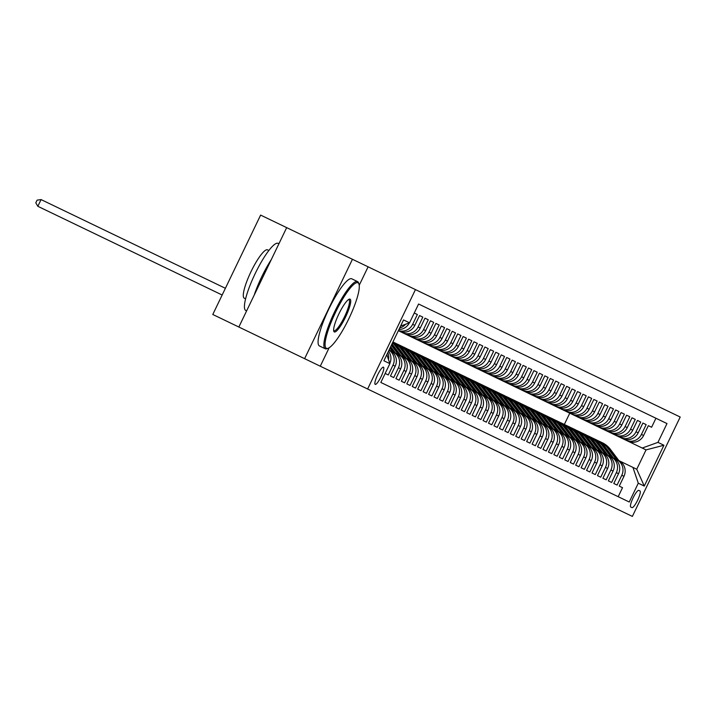 <?xml version="1.0" encoding="UTF-8"?>
<svg xmlns="http://www.w3.org/2000/svg" width="716" height="716" viewBox="0 0 716 716"><rect width="100%" height="100%" fill="white"/><g stroke="black" fill="none" stroke-linecap="round" stroke-linejoin="round"><path stroke-width="1.07" d="M375.211 384.385A9.541 1.933 115.7 0 0 381.091 376.625A9.541 1.933 115.7 0 0 383.481 367.192A9.541 1.933 115.7 0 0 377.601 374.942A9.541 1.933 115.7 0 0 375.211 384.385M286.677 227.634L260.624 215.095L212.786 314.485L238.849 327.024L286.677 227.634L352.442 259.281L304.613 358.671L238.849 327.024M359.226 285.272L368.105 266.817L352.442 259.281M368.105 266.817L680.2 417.025L632.362 516.415L367.621 389.003L415.45 289.604M385.163 373.457L388.278 374.96L385.163 373.457M390.462 376.007L393.728 377.574L390.462 376.007L395.178 366.198A11.921 11.68 -64.3 0 0 389.826 350.392L389.065 350.026M395.903 378.63L399.17 380.196L395.903 378.63L400.62 368.821A11.921 11.68 -64.3 0 0 395.277 353.015L390.148 350.545M401.354 381.252L404.621 382.818L401.354 381.252L406.07 371.443A11.921 11.68 -64.3 0 0 400.718 355.637L395.599 353.167L390.676 346.669M406.804 383.865L410.071 385.441L406.804 383.865L411.521 374.065A11.921 11.68 -64.3 0 0 406.169 358.26L401.041 355.789L392.431 344.414A22.805 22.33 -64.3 0 0 392.019 343.886M412.246 386.488L415.513 388.063L412.246 386.488L416.963 376.688A11.921 11.68 -64.3 0 0 411.619 360.882L406.491 358.412L397.881 347.036A22.805 22.33 -64.3 0 0 392.824 342.203M417.697 389.11L420.963 390.685L417.697 389.11L422.413 379.31A11.921 11.68 -64.3 0 0 417.061 363.495L411.942 361.034M423.138 391.733L426.414 393.308L423.138 391.733L427.864 381.932A11.921 11.68 -64.3 0 0 422.512 366.118L417.383 363.656M428.589 394.355L431.855 395.93L428.589 394.355L433.305 384.555A11.921 11.68 -64.3 0 0 427.962 368.74L422.834 366.279L414.224 354.903A22.805 22.33 -64.3 0 0 406.24 348.361L405.202 347.869A22.805 22.33 -64.3 0 0 404.88 347.716M434.039 396.977L437.306 398.552L434.039 396.977L438.756 387.177A11.921 11.68 -64.3 0 0 433.404 371.362L428.284 368.901L419.674 357.526A22.805 22.33 -64.3 0 0 411.691 350.983L410.653 350.491A22.805 22.33 -64.3 0 0 410.322 350.33M439.481 399.6L442.757 401.175L439.481 399.6L444.206 389.799A11.921 11.68 -64.3 0 0 438.854 373.985L433.726 371.523L425.116 360.148A22.805 22.33 -64.3 0 0 417.133 353.606L416.103 353.113A22.805 22.33 -64.3 0 0 415.772 352.952M444.931 402.222L448.198 403.797L444.931 402.222L449.648 392.413A11.921 11.68 -64.3 0 0 444.305 376.607L439.176 374.146L430.567 362.77A22.805 22.33 -64.3 0 0 422.583 356.228L421.545 355.736A22.805 22.33 -64.3 0 0 421.223 355.575M450.382 404.844L453.649 406.42L450.382 404.844L455.099 395.035A11.921 11.68 -64.3 0 0 449.746 379.229L444.627 376.759M455.824 407.467L459.099 409.042L455.824 407.467L460.549 397.657A11.921 11.68 -64.3 0 0 455.197 381.852L450.069 379.382M461.274 410.089L464.541 411.655L461.274 410.089L465.991 400.28A11.921 11.68 -64.3 0 0 460.639 384.474L455.519 382.004M466.725 412.711L469.991 414.278L466.725 412.711L471.441 402.902A11.921 11.68 -64.3 0 0 466.089 387.096L460.97 384.626L452.36 373.26A22.805 22.33 -64.3 0 0 444.376 366.717L443.338 366.216A22.805 22.33 -64.3 0 0 443.007 366.064M472.166 415.334L475.442 416.9L472.166 415.334L476.892 405.525A11.921 11.68 -64.3 0 0 471.54 389.719L466.411 387.249L457.801 375.873A22.805 22.33 -64.3 0 0 449.818 369.34L448.789 368.838A22.805 22.33 -64.3 0 0 448.458 368.686M477.617 417.956L480.883 419.522L477.617 417.956L482.333 408.147A11.921 11.68 -64.3 0 0 476.981 392.341L471.862 389.871M483.067 420.569L486.334 422.145L483.067 420.569L487.784 410.769A11.921 11.68 -64.3 0 0 482.432 394.964L477.312 392.493L468.703 381.118A22.805 22.33 -64.3 0 0 460.719 374.584L459.681 374.083A22.805 22.33 -64.3 0 0 459.35 373.931M488.509 423.192L491.785 424.767L488.509 423.192L493.235 413.392A11.921 11.68 -64.3 0 0 487.882 397.577L482.754 395.116M493.959 425.814L497.226 427.389L493.959 425.814L498.676 416.014A11.921 11.68 -64.3 0 0 493.324 400.199L488.205 397.738L479.595 386.363A22.805 22.33 -64.3 0 0 471.611 379.829L470.573 379.328A22.805 22.33 -64.3 0 0 470.251 379.176M499.41 428.437L502.677 430.012L499.41 428.437L504.127 418.636A11.921 11.68 -64.3 0 0 498.775 402.822L493.655 400.36L485.045 388.985A22.805 22.33 -64.3 0 0 477.053 382.451L476.024 381.95A22.805 22.33 -64.3 0 0 475.692 381.798M504.852 431.059L508.118 432.634L504.852 431.059L509.577 421.259A11.921 11.68 -64.3 0 0 504.225 405.444L499.097 402.983L490.487 391.607A22.805 22.33 -64.3 0 0 482.503 385.065L481.474 384.573A22.805 22.33 -64.3 0 0 481.143 384.42M510.302 433.681L513.569 435.256L510.302 433.681L515.019 423.881A11.921 11.68 -64.3 0 0 509.667 408.066L504.547 405.605L495.937 394.23A22.805 22.33 -64.3 0 0 487.954 387.687L486.916 387.195A22.805 22.33 -64.3 0 0 486.585 387.034M515.753 436.304L519.019 437.879L515.753 436.304L520.469 426.494A11.921 11.68 -64.3 0 0 515.117 410.689L509.989 408.227M521.194 438.926L524.461 440.501L521.194 438.926L525.911 429.117A11.921 11.68 -64.3 0 0 520.568 413.311L515.439 410.841L506.83 399.474A22.805 22.33 -64.3 0 0 498.846 392.932L497.808 392.44A22.805 22.33 -64.3 0 0 497.486 392.279M526.645 441.548L529.912 443.123L526.645 441.548L531.362 431.739A11.921 11.68 -64.3 0 0 526.009 415.933L520.89 413.463M532.095 444.171L535.362 445.746L532.095 444.171L536.812 434.361A11.921 11.68 -64.3 0 0 531.46 418.556L526.332 416.085L517.731 404.719A22.805 22.33 -64.3 0 0 509.738 398.177L508.709 397.675A22.805 22.33 -64.3 0 0 508.378 397.523M537.537 446.793L540.804 448.359L537.537 446.793L542.254 436.984A11.921 11.68 -64.3 0 0 536.91 421.178L531.782 418.708M542.988 449.415L546.254 450.982L542.988 449.415L547.704 439.606A11.921 11.68 -64.3 0 0 542.352 423.8L537.233 421.33L528.623 409.964A22.805 22.33 -64.3 0 0 520.639 403.421L519.601 402.92A22.805 22.33 -64.3 0 0 519.27 402.768M548.438 452.038L551.705 453.604L548.438 452.038L553.155 442.228A11.921 11.68 -64.3 0 0 547.803 426.423L542.674 423.953L534.064 412.577A22.805 22.33 -64.3 0 0 526.081 406.044L525.052 405.542A22.805 22.33 -64.3 0 0 524.721 405.39M553.88 454.651L557.146 456.226L553.88 454.651L558.596 444.851A11.921 11.68 -64.3 0 0 553.253 429.045L548.125 426.575M559.33 457.273L562.597 458.849L559.33 457.273L564.047 447.473A11.921 11.68 -64.3 0 0 558.695 431.667L553.575 429.197M564.772 459.896L568.048 461.471L564.772 459.896L569.497 450.096A11.921 11.68 -64.3 0 0 564.145 434.281L559.017 431.82L550.407 420.444A22.805 22.33 -64.3 0 0 542.424 413.911L541.394 413.409A22.805 22.33 -64.3 0 0 541.063 413.257M570.222 462.518L573.489 464.093L570.222 462.518L574.939 452.718A11.921 11.68 -64.3 0 0 569.596 436.903L564.468 434.442L555.858 423.067A22.805 22.33 -64.3 0 0 547.874 416.533L546.836 416.032A22.805 22.33 -64.3 0 0 546.514 415.88M575.673 465.14L578.94 466.716L575.673 465.14L580.39 455.34A11.921 11.68 -64.3 0 0 575.038 439.526L569.918 437.064L561.308 425.689A22.805 22.33 -64.3 0 0 553.325 419.146L552.287 418.654A22.805 22.33 -64.3 0 0 551.955 418.502M581.115 467.763L584.39 469.338L581.115 467.763L585.84 457.963A11.921 11.68 -64.3 0 0 580.488 442.148L575.36 439.687M586.565 470.385L589.832 471.96L586.565 470.385L591.282 460.576A11.921 11.68 -64.3 0 0 585.939 444.77L580.81 442.309L572.2 430.934A22.805 22.33 -64.3 0 0 564.217 424.391L563.179 423.899A22.805 22.33 -64.3 0 0 562.857 423.738M592.016 473.007L595.282 474.583L592.016 473.007L596.732 463.198A11.921 11.68 -64.3 0 0 591.38 447.393L586.261 444.931L577.651 433.556A22.805 22.33 -64.3 0 0 569.668 427.013L568.629 426.521A22.805 22.33 -64.3 0 0 568.298 426.36M597.457 475.63L600.733 477.205L597.457 475.63L602.183 465.821A11.921 11.68 -64.3 0 0 596.831 450.015L591.702 447.545M602.908 478.252L606.175 479.827L602.908 478.252L607.624 468.443A11.921 11.68 -64.3 0 0 602.272 452.637L597.153 450.167L588.543 438.801A22.805 22.33 -64.3 0 0 580.56 432.258L579.521 431.757A22.805 22.33 -64.3 0 0 579.199 431.605M608.358 480.875L611.625 482.441L608.358 480.875L613.075 471.065A11.921 11.68 -64.3 0 0 607.723 455.26L602.603 452.789L593.994 441.423A22.805 22.33 -64.3 0 0 586.01 434.88L584.972 434.379A22.805 22.33 -64.3 0 0 584.641 434.227M617.076 485.063L613.8 483.497L617.076 485.063L621.792 475.263A11.921 11.68 -64.3 0 0 616.44 459.457L613.496 458.034M651.605 427.246L648.338 425.671L651.605 427.246L655.937 418.251L418.583 304.014L409.534 322.818L400.593 326.057M646.163 424.624L642.887 423.049L646.163 424.624L641.438 434.433L643.621 435.48L648.338 425.671M640.713 422.001L637.446 420.426L640.713 422.001L635.996 431.811A11.921 11.68 115.7 0 1 620.298 437.494L622.481 438.541A11.921 11.68 -64.3 0 0 638.171 432.858L642.887 423.049M635.262 419.379L631.995 417.813L635.262 419.379L630.545 429.188A11.921 11.68 115.7 0 1 614.856 434.872L617.031 435.919A11.921 11.68 -64.3 0 0 632.729 430.235L637.446 420.426M629.82 416.757L626.554 415.19L629.82 416.757L625.095 426.566A11.921 11.68 115.7 0 1 609.405 432.249L611.589 433.296A11.921 11.68 -64.3 0 0 627.279 427.613L631.995 417.813M624.37 414.134L621.103 412.568L624.37 414.134L619.653 423.944A11.921 11.68 115.7 0 1 603.955 429.627L606.139 430.674A11.921 11.68 -64.3 0 0 621.828 424.991L626.554 415.19M618.919 411.521L615.653 409.946L618.919 411.521L614.203 421.321A11.921 11.68 115.7 0 1 598.513 427.005L600.688 428.052A11.921 11.68 -64.3 0 0 616.387 422.368L621.103 412.568M613.478 408.899L610.211 407.323L613.478 408.899L608.761 418.699A11.921 11.68 115.7 0 1 593.063 424.382L595.247 425.429A11.921 11.68 -64.3 0 0 610.936 419.746L615.653 409.946M608.027 406.276L604.76 404.701L608.027 406.276L603.311 416.077A11.921 11.68 115.7 0 1 587.612 421.76L589.796 422.807A11.921 11.68 -64.3 0 0 605.485 417.124L610.211 407.323M602.577 403.654L599.31 402.079L602.577 403.654L597.86 413.454A11.921 11.68 115.7 0 1 582.171 419.137L584.346 420.185A11.921 11.68 -64.3 0 0 600.044 414.501L604.76 404.701M597.135 401.032L593.868 399.456L597.135 401.032L592.418 410.832A11.921 11.68 115.7 0 1 576.72 416.515L578.904 417.562A11.921 11.68 -64.3 0 0 594.593 411.888L599.31 402.079M591.685 398.409L588.418 396.834L591.685 398.409L586.968 408.21A11.921 11.68 115.7 0 1 571.27 413.893L573.453 414.94A11.921 11.68 -64.3 0 0 589.143 409.266L593.868 399.456M586.234 395.787L582.967 394.212L586.234 395.787L581.517 405.596A11.921 11.68 115.7 0 1 565.828 411.27L568.003 412.318A11.921 11.68 -64.3 0 0 583.701 406.643L588.418 396.834M580.792 393.165L577.526 391.589L580.792 393.165L576.076 402.974A11.921 11.68 115.7 0 1 560.377 408.648L562.561 409.704A11.921 11.68 -64.3 0 0 578.251 404.021L582.967 394.212M575.342 390.542L572.075 388.967L575.342 390.542L570.625 400.351A11.921 11.68 115.7 0 1 554.936 406.026L557.111 407.082A11.921 11.68 -64.3 0 0 572.8 401.399L577.526 391.589M569.9 387.92L566.625 386.345L569.9 387.92L565.175 397.729A11.921 11.68 115.7 0 1 549.485 403.412L551.66 404.459A11.921 11.68 -64.3 0 0 567.358 398.776L572.075 388.967M564.45 385.298L561.183 383.731L564.45 385.298L559.733 395.107A11.921 11.68 115.7 0 1 544.035 400.79L546.218 401.837A11.921 11.68 -64.3 0 0 561.908 396.154L566.625 386.345M558.999 382.675L555.732 381.109L558.999 382.675L554.282 392.484A11.921 11.68 115.7 0 1 538.593 398.168L540.768 399.215A11.921 11.68 -64.3 0 0 556.457 393.531L561.183 383.731M553.558 380.053L550.282 378.487L553.558 380.053L548.832 389.862A11.921 11.68 115.7 0 1 533.143 395.545L535.317 396.592A11.921 11.68 -64.3 0 0 551.016 390.909L555.732 381.109M548.107 377.439L544.84 375.864L548.107 377.439L543.39 387.24A11.921 11.68 115.7 0 1 527.692 392.923L529.876 393.97A11.921 11.68 -64.3 0 0 545.565 388.287L550.282 378.487M542.656 374.817L539.39 373.242L542.656 374.817L537.94 384.617A11.921 11.68 115.7 0 1 522.25 390.301L524.425 391.348A11.921 11.68 -64.3 0 0 540.115 385.664L544.84 375.864M537.215 372.195L533.939 370.62L537.215 372.195L532.489 381.995A11.921 11.68 115.7 0 1 516.8 387.678L518.975 388.725A11.921 11.68 -64.3 0 0 534.673 383.042L539.39 373.242M531.764 369.572L528.498 367.997L531.764 369.572L527.048 379.373A11.921 11.68 115.7 0 1 511.349 385.056L513.533 386.103A11.921 11.68 -64.3 0 0 529.222 380.42L533.939 370.62M526.314 366.95L523.047 365.375L526.314 366.95L521.597 376.75A11.921 11.68 115.7 0 1 505.908 382.434L508.083 383.481A11.921 11.68 -64.3 0 0 523.781 377.797L528.498 367.997M520.872 364.328L517.596 362.752L520.872 364.328L516.147 374.128A11.921 11.68 115.7 0 1 500.457 379.811L502.632 380.858A11.921 11.68 -64.3 0 0 518.33 375.184L523.047 365.375M515.422 361.705L512.155 360.13L515.422 361.705L510.705 371.506A11.921 11.68 115.7 0 1 495.007 377.189L497.19 378.236A11.921 11.68 -64.3 0 0 512.88 372.562L517.596 362.752M509.971 359.083L506.704 357.508L509.971 359.083L505.254 368.892A11.921 11.68 115.7 0 1 489.565 374.566L491.74 375.623A11.921 11.68 -64.3 0 0 507.438 369.939L512.155 360.13M504.529 356.461L501.254 354.885L504.529 356.461L499.804 366.27A11.921 11.68 115.7 0 1 484.114 371.944L486.289 373A11.921 11.68 -64.3 0 0 501.988 367.317L506.704 357.508M499.079 353.838L495.812 352.263L499.079 353.838L494.362 363.647A11.921 11.68 115.7 0 1 478.664 369.322L480.848 370.378A11.921 11.68 -64.3 0 0 496.537 364.695L501.254 354.885M493.628 351.216L490.362 349.641L493.628 351.216L488.912 361.025A11.921 11.68 115.7 0 1 473.222 366.708L475.397 367.755A11.921 11.68 -64.3 0 0 491.095 362.072L495.812 352.263M488.187 348.594L484.92 347.027L488.187 348.594L483.461 358.403A11.921 11.68 115.7 0 1 467.772 364.086L469.956 365.133A11.921 11.68 -64.3 0 0 485.645 359.45L490.362 349.641M482.736 345.971L479.469 344.405L482.736 345.971L478.02 355.78A11.921 11.68 115.7 0 1 462.321 361.464L464.505 362.511A11.921 11.68 -64.3 0 0 480.194 356.828L484.92 347.027M477.286 343.349L474.019 341.783L477.286 343.349L472.569 353.158A11.921 11.68 115.7 0 1 456.88 358.841L459.054 359.888A11.921 11.68 -64.3 0 0 474.753 354.205L479.469 344.405M471.844 340.735L468.577 339.16L471.844 340.735L467.127 350.536A11.921 11.68 115.7 0 1 451.429 356.219L453.613 357.266A11.921 11.68 -64.3 0 0 469.302 351.583L474.019 341.783M466.393 338.113L463.127 336.538L466.393 338.113L461.677 347.913A11.921 11.68 115.7 0 1 445.978 353.597L448.162 354.644A11.921 11.68 -64.3 0 0 463.852 348.96L468.577 339.16M460.943 335.491L457.676 333.916L460.943 335.491L456.226 345.291A11.921 11.68 115.7 0 1 440.537 350.974L442.712 352.021A11.921 11.68 -64.3 0 0 458.41 346.338L463.127 336.538M455.501 332.868L452.235 331.293L455.501 332.868L450.785 342.669A11.921 11.68 115.7 0 1 435.086 348.352L437.27 349.399A11.921 11.68 -64.3 0 0 452.96 343.716L457.676 333.916M450.051 330.246L446.784 328.671L450.051 330.246L445.334 340.046A11.921 11.68 115.7 0 1 429.636 345.73L431.82 346.777A11.921 11.68 -64.3 0 0 447.509 341.102L452.235 331.293M444.6 327.624L441.333 326.048L444.6 327.624L439.884 337.424A11.921 11.68 115.7 0 1 424.194 343.107L426.369 344.154A11.921 11.68 -64.3 0 0 442.067 338.48L446.784 328.671M439.159 325.001L435.892 323.426L439.159 325.001L434.442 334.811A11.921 11.68 115.7 0 1 418.744 340.485L420.927 341.532A11.921 11.68 -64.3 0 0 436.617 335.858L441.333 326.048M433.708 322.379L430.441 320.804L433.708 322.379L428.991 332.188A11.921 11.68 115.7 0 1 413.302 337.863L415.477 338.919A11.921 11.68 -64.3 0 0 431.166 333.235L435.892 323.426M428.266 319.757L424.991 318.181L428.266 319.757L423.541 329.566A11.921 11.68 115.7 0 1 407.851 335.24L410.026 336.296A11.921 11.68 -64.3 0 0 425.725 330.613L430.441 320.804M422.816 317.134L419.549 315.559L422.816 317.134L418.099 326.944A11.921 11.68 115.7 0 1 402.401 332.627L404.585 333.674A11.921 11.68 -64.3 0 0 420.274 327.991L424.991 318.181M417.365 314.512L414.251 313.017L417.365 314.512L412.649 324.321A11.921 11.68 115.7 0 1 398.418 330.586M607.016 454.92L598.406 443.544L599.435 444.045L608.054 455.421L613.173 457.882A11.921 11.68 -64.3 0 1 618.526 473.688L613.8 483.497M639.988 490.961L638.788 490.388A9.245 1.871 115.7 0 0 633.087 497.906A9.245 1.871 115.7 0 0 630.769 507.044L631.968 507.617A9.245 1.871 115.7 0 0 637.661 500.108A9.245 1.871 115.7 0 0 639.988 490.961M386.837 354.653L389.88 363.647L380.831 382.451L629.239 502.005L638.287 483.202L632.935 467.396L618.946 460.657L610.336 449.281A22.805 22.33 -64.3 0 0 602.353 442.748L601.315 442.246A22.805 22.33 -64.3 0 0 600.984 442.094M389.88 363.647L383.892 360.766L403.538 319.936L409.534 322.818M632.935 467.396L636.748 469.231L646.056 449.89L642.243 448.046L657.941 442.372L666.99 423.568L418.583 304.014M657.941 442.372L663.929 445.254L644.275 486.083L638.287 483.202M402.401 332.627L399.134 331.052A11.921 11.68 -64.3 0 0 414.824 325.368L419.549 315.559M413.302 337.863L407.851 335.24M424.194 343.107L418.744 340.485M435.086 348.352L429.636 345.73M445.978 353.597L440.537 350.974M456.88 358.841L451.429 356.219M398.373 330.685L462.321 361.464M402.535 332.689L467.772 364.086M407.986 335.312L473.222 366.708M413.427 337.934L478.664 369.322M418.878 340.548L484.114 371.944M424.328 343.17L489.565 374.566M429.77 345.792L495.007 377.189M435.221 348.415L500.457 379.811M440.671 351.037L505.908 382.434M446.113 353.659L511.349 385.056M451.563 356.282L516.8 387.678M457.014 358.904L522.25 390.301M462.455 361.526L527.692 392.923M467.906 364.149L533.143 395.545M473.357 366.771L538.593 398.168M478.798 369.393L544.035 400.79M484.249 372.016L549.485 403.412M489.699 374.638L554.936 406.026M495.141 377.251L560.377 408.648M500.591 379.874L565.828 411.27M506.042 382.496L571.27 413.893M511.484 385.119L576.72 416.515M516.934 387.741L582.171 419.137M522.385 390.363L587.612 421.76M527.826 392.986L593.063 424.382M533.277 395.608L598.513 427.005M538.718 398.23L603.955 429.627M544.169 400.853L609.405 432.249M549.62 403.475L614.856 434.872M555.061 406.097L620.298 437.494M616.44 459.457L618.615 460.504A11.921 11.68 -64.3 0 1 623.967 476.31L619.25 486.119L622.517 487.685L618.185 496.689L380.831 382.451M560.512 408.72L627.923 441.163A11.921 11.68 -64.3 0 0 643.621 435.48M625.748 440.107A11.921 11.68 -64.3 0 0 641.438 434.433M610.99 456.835A11.921 11.68 115.7 0 1 616.342 472.641L611.625 482.441M605.548 454.213A11.921 11.68 115.7 0 1 610.9 470.018L606.175 479.827M600.097 451.59A11.921 11.68 115.7 0 1 605.45 467.396L600.733 477.205M594.647 448.968A11.921 11.68 115.7 0 1 599.999 464.773L595.282 474.583M589.205 446.345A11.921 11.68 115.7 0 1 594.557 462.151L589.832 471.96M583.755 443.723A11.921 11.68 115.7 0 1 589.107 459.529L584.39 469.338M578.304 441.101A11.921 11.68 115.7 0 1 583.656 456.906L578.94 466.716M572.863 438.478A11.921 11.68 115.7 0 1 578.215 454.284L573.489 464.093M567.412 435.856A11.921 11.68 115.7 0 1 572.764 451.671L568.048 461.471M561.962 433.234A11.921 11.68 115.7 0 1 567.314 449.048L562.597 458.849M556.52 430.611A11.921 11.68 115.7 0 1 561.872 446.426L557.146 456.226M551.069 427.989A11.921 11.68 115.7 0 1 556.422 443.804L551.705 453.604M545.619 425.367A11.921 11.68 115.7 0 1 550.971 441.181L546.254 450.982M540.177 422.753A11.921 11.68 115.7 0 1 545.529 438.559L540.804 448.359M534.727 420.131A11.921 11.68 115.7 0 1 540.079 435.937L535.362 445.746M529.285 417.509A11.921 11.68 115.7 0 1 534.628 433.314L529.912 443.123M523.835 414.886A11.921 11.68 115.7 0 1 529.187 430.692L524.461 440.501M518.384 412.264A11.921 11.68 115.7 0 1 523.736 428.07L519.019 437.879M512.942 409.642A11.921 11.68 115.7 0 1 518.286 425.447L513.569 435.256M507.492 407.019A11.921 11.68 115.7 0 1 512.844 422.825L508.118 432.634M502.041 404.397A11.921 11.68 115.7 0 1 507.393 420.202L502.677 430.012M496.6 401.774A11.921 11.68 115.7 0 1 501.943 417.589L497.226 427.389M491.149 399.152A11.921 11.68 115.7 0 1 496.501 414.967L491.785 424.767M485.699 396.53A11.921 11.68 115.7 0 1 491.051 412.344L486.334 422.145M480.257 393.907A11.921 11.68 115.7 0 1 485.6 409.722L480.883 419.522M474.806 391.285A11.921 11.68 115.7 0 1 480.159 407.1L475.442 416.9M469.356 388.672A11.921 11.68 115.7 0 1 474.708 404.477L469.991 414.278M463.914 386.049A11.921 11.68 115.7 0 1 469.257 401.855L464.541 411.655M458.464 383.427A11.921 11.68 115.7 0 1 463.816 399.233L459.099 409.042M453.013 380.805A11.921 11.68 115.7 0 1 458.365 396.61L453.649 406.42M447.572 378.182A11.921 11.68 115.7 0 1 452.924 393.988L448.198 403.797M442.121 375.56A11.921 11.68 115.7 0 1 447.473 391.366L442.757 401.175M436.671 372.938A11.921 11.68 115.7 0 1 442.023 388.743L437.306 398.552M431.229 370.315A11.921 11.68 115.7 0 1 436.581 386.121L431.855 395.93M425.778 367.693A11.921 11.68 115.7 0 1 431.13 383.499L426.414 393.308M420.328 365.07A11.921 11.68 115.7 0 1 425.68 380.885L420.963 390.685M414.886 362.448A11.921 11.68 115.7 0 1 420.238 378.263L415.513 388.063M409.436 359.826A11.921 11.68 115.7 0 1 414.788 375.64L410.071 385.441M403.985 357.203A11.921 11.68 115.7 0 1 409.337 373.018L404.621 382.818M398.543 354.581A11.921 11.68 115.7 0 1 403.896 370.396L399.17 380.196M393.093 351.968A11.921 11.68 115.7 0 1 398.445 367.773L393.728 377.574M389.012 350.124A11.921 11.68 115.7 0 1 392.995 365.151L388.278 374.96M565.962 411.333L642.243 448.046M304.613 358.671L367.621 389.003M564.342 424.454L569.775 413.177M619.25 486.119L622.517 487.685M398.91 329.557A11.921 11.68 -64.3 0 0 409.301 322.907M389.799 363.424A11.921 11.68 -64.3 0 0 388.52 351.144M405.533 324.267A11.921 11.68 115.7 0 1 399.618 328.08M387.812 352.621A11.921 11.68 115.7 0 1 388.52 359.629M636.748 469.231L644.275 486.083M646.056 449.89L663.929 445.254M320.267 366.216L329.145 347.761M616.216 459.35L607.607 447.974A22.805 22.33 -64.3 0 0 599.623 441.432A22.805 22.33 -64.3 0 0 598.245 440.823M617.908 460.155L609.298 448.789A22.805 22.33 -64.3 0 0 601.315 442.246M599.623 441.432L600.661 441.933A22.805 22.33 115.7 0 1 608.645 448.476L617.255 459.842M326.415 348.325A36.373 7.375 115.7 0 0 328.134 348.28A36.373 7.375 115.7 0 0 348.826 318.754A36.373 7.375 115.7 0 0 358.993 284.154A36.373 7.375 115.7 0 0 357.955 282.775A36.373 7.375 115.7 0 0 335.536 312.355A36.373 7.375 115.7 0 0 326.415 348.325M328.134 348.28L326.997 348.701A37.268 7.554 -64.3 0 1 325.234 348.755L319.443 345.962A37.268 7.554 -64.3 0 1 328.796 309.106A37.268 7.554 -64.3 0 1 351.771 278.81L357.553 281.594A37.268 7.554 -64.3 0 1 358.618 282.999L358.993 284.154M334.3 331.938A18.186 3.687 -64.3 0 1 333.781 331.248A18.186 3.687 -64.3 0 1 338.865 313.957A18.186 3.687 -64.3 0 1 349.211 299.19A18.186 3.687 -64.3 0 1 350.07 299.163A18.186 3.687 -64.3 0 1 345.506 317.152A18.186 3.687 -64.3 0 1 334.3 331.938M333.647 330.559A17.291 3.508 115.7 0 0 333.898 330.756A17.291 3.508 115.7 0 0 344.557 316.696A17.291 3.508 115.7 0 0 348.898 299.592A17.291 3.508 115.7 0 0 348.585 299.521M246.608 310.905L245.794 310.52A37.268 7.554 -64.3 0 1 255.147 273.664A37.268 7.554 -64.3 0 1 278.112 243.359L278.927 243.753M245.597 298.84L244.272 298.205A26.832 5.442 -64.3 0 1 251.003 271.668A26.832 5.442 -64.3 0 1 267.542 249.848L268.867 250.493M325.234 348.755A37.268 7.554 -64.3 0 1 334.587 311.899A37.268 7.554 -64.3 0 1 357.553 281.594M254.171 295.189A37.268 7.554 -64.3 0 1 271.355 259.469M613.505 458.043L604.886 446.659A22.805 22.33 -64.3 0 0 596.902 440.125L595.864 439.624A22.805 22.33 -64.3 0 0 595.542 439.472M610.775 456.727L602.165 445.352A22.805 22.33 -64.3 0 0 594.182 438.81A22.805 22.33 -64.3 0 0 592.794 438.201M612.457 457.533L603.848 446.166A22.805 22.33 -64.3 0 0 595.864 439.624M594.182 438.81L595.211 439.311A22.805 22.33 115.7 0 1 603.194 445.853L611.804 457.22M599.435 444.045A22.805 22.33 -64.3 0 0 591.452 437.503L590.423 437.002A22.805 22.33 -64.3 0 0 590.091 436.85M605.324 454.105L596.714 442.73A22.805 22.33 -64.3 0 0 588.731 436.187A22.805 22.33 -64.3 0 0 587.344 435.588M598.406 443.544A22.805 22.33 -64.3 0 0 590.423 437.002M588.731 436.187L589.769 436.688A22.805 22.33 115.7 0 1 597.753 443.231L606.363 454.597M599.874 451.483L591.264 440.107A22.805 22.33 -64.3 0 0 583.28 433.574A22.805 22.33 -64.3 0 0 581.902 432.965M601.565 452.297L592.955 440.922A22.805 22.33 -64.3 0 0 584.972 434.379M583.28 433.574L584.319 434.066A22.805 22.33 115.7 0 1 592.302 440.608L600.912 451.975M594.432 448.86L585.822 437.485A22.805 22.33 -64.3 0 0 577.839 430.951A22.805 22.33 -64.3 0 0 576.452 430.343M596.115 449.675L587.505 438.299A22.805 22.33 -64.3 0 0 579.521 431.757M577.839 430.951L578.868 431.444A22.805 22.33 115.7 0 1 586.852 437.986L595.461 449.362M591.711 447.563L583.092 436.178A22.805 22.33 -64.3 0 0 575.109 429.636L574.08 429.144A22.805 22.33 -64.3 0 0 573.749 428.982M588.982 446.238L580.372 434.863A22.805 22.33 -64.3 0 0 572.388 428.329A22.805 22.33 -64.3 0 0 571.001 427.721M590.673 447.053L582.063 435.677A22.805 22.33 -64.3 0 0 574.08 429.144M572.388 428.329L573.427 428.821A22.805 22.33 115.7 0 1 581.41 435.364L590.02 446.739M583.531 443.616L574.921 432.24A22.805 22.33 -64.3 0 0 566.938 425.707A22.805 22.33 -64.3 0 0 565.559 425.098M585.223 444.43L576.613 433.055A22.805 22.33 -64.3 0 0 568.629 426.521M566.938 425.707L567.976 426.199A22.805 22.33 115.7 0 1 575.959 432.741L584.569 444.117M578.089 440.993L569.48 429.618A22.805 22.33 -64.3 0 0 561.496 423.084A22.805 22.33 -64.3 0 0 560.109 422.476M579.772 441.808L571.162 430.432A22.805 22.33 -64.3 0 0 563.179 423.899M561.496 423.084L562.525 423.586A22.805 22.33 115.7 0 1 570.509 430.119L579.119 441.495M575.369 439.696L566.75 428.311A22.805 22.33 -64.3 0 0 558.766 421.769L557.737 421.276A22.805 22.33 -64.3 0 0 557.406 421.115M572.639 438.371L564.029 427.005A22.805 22.33 -64.3 0 0 556.046 420.462A22.805 22.33 -64.3 0 0 554.658 419.853M574.33 439.185L565.721 427.81A22.805 22.33 -64.3 0 0 557.737 421.276M556.046 420.462L557.084 420.963A22.805 22.33 115.7 0 1 565.067 427.497L573.677 438.872M567.188 435.749L558.578 424.382A22.805 22.33 -64.3 0 0 550.595 417.84A22.805 22.33 -64.3 0 0 549.217 417.231M568.88 436.563L560.27 425.188A22.805 22.33 -64.3 0 0 552.287 418.654M550.595 417.84L551.633 418.341A22.805 22.33 115.7 0 1 559.617 424.874L568.227 436.25M561.747 433.126L553.137 421.76A22.805 22.33 -64.3 0 0 545.153 415.217A22.805 22.33 -64.3 0 0 543.766 414.609M563.429 433.941L554.819 422.565A22.805 22.33 -64.3 0 0 546.836 416.032M545.153 415.217L546.183 415.719A22.805 22.33 115.7 0 1 554.166 422.252L562.776 433.627M556.296 430.504L547.686 419.137A22.805 22.33 -64.3 0 0 539.703 412.595A22.805 22.33 -64.3 0 0 538.316 411.986M557.988 431.318L549.378 419.952A22.805 22.33 -64.3 0 0 541.394 413.409M539.703 412.595L540.741 413.096A22.805 22.33 115.7 0 1 548.725 419.63L557.334 431.005M553.584 429.206L544.966 417.822A22.805 22.33 -64.3 0 0 536.982 411.288L535.944 410.787A22.805 22.33 -64.3 0 0 535.613 410.635M550.846 427.882L542.236 416.515A22.805 22.33 -64.3 0 0 534.252 409.973A22.805 22.33 -64.3 0 0 532.874 409.364M552.537 428.696L543.927 417.33A22.805 22.33 -64.3 0 0 535.944 410.787M534.252 409.973L535.291 410.474A22.805 22.33 115.7 0 1 543.274 417.007L551.884 428.383M548.134 426.584L539.515 415.199A22.805 22.33 -64.3 0 0 531.532 408.666L530.493 408.165A22.805 22.33 -64.3 0 0 530.171 408.013M545.404 425.268L536.794 413.893A22.805 22.33 -64.3 0 0 528.811 407.35A22.805 22.33 -64.3 0 0 527.423 406.742M547.087 426.074L538.477 414.707A22.805 22.33 -64.3 0 0 530.493 408.165M528.811 407.35L529.84 407.851A22.805 22.33 115.7 0 1 537.823 414.394L546.433 425.76M539.953 422.646L531.344 411.27A22.805 22.33 -64.3 0 0 523.36 404.728A22.805 22.33 -64.3 0 0 521.973 404.119M541.645 423.451L533.035 412.085A22.805 22.33 -64.3 0 0 525.052 405.542M523.36 404.728L524.398 405.229A22.805 22.33 115.7 0 1 532.382 411.772L540.992 423.138M534.503 420.024L525.902 408.648A22.805 22.33 -64.3 0 0 517.91 402.106A22.805 22.33 -64.3 0 0 516.531 401.497M536.195 420.838L527.585 409.463A22.805 22.33 -64.3 0 0 519.601 402.92M517.91 402.106L518.948 402.607A22.805 22.33 115.7 0 1 526.931 409.149L535.541 420.516M531.791 418.717L523.172 407.341A22.805 22.33 -64.3 0 0 515.189 400.799L514.151 400.298A22.805 22.33 -64.3 0 0 513.828 400.146M529.061 417.401L520.451 406.026A22.805 22.33 -64.3 0 0 512.468 399.492A22.805 22.33 -64.3 0 0 511.081 398.884M530.744 418.216L522.143 406.84A22.805 22.33 -64.3 0 0 514.151 400.298M512.468 399.492L513.497 399.984A22.805 22.33 115.7 0 1 521.481 406.527L530.091 417.893M523.611 414.779L515.001 403.403A22.805 22.33 -64.3 0 0 507.017 396.87A22.805 22.33 -64.3 0 0 505.63 396.261M525.302 415.593L516.692 404.218A22.805 22.33 -64.3 0 0 508.709 397.675M507.017 396.87L508.056 397.362A22.805 22.33 115.7 0 1 516.039 403.905L524.649 415.28M520.899 413.481L512.28 402.097A22.805 22.33 -64.3 0 0 504.297 395.554L503.258 395.053A22.805 22.33 -64.3 0 0 502.927 394.901M518.16 412.156L509.559 400.781A22.805 22.33 -64.3 0 0 501.567 394.248A22.805 22.33 -64.3 0 0 500.189 393.639M519.852 412.971L511.242 401.595A22.805 22.33 -64.3 0 0 503.258 395.053M501.567 394.248L502.605 394.74A22.805 22.33 115.7 0 1 510.589 401.282L519.198 412.658M512.719 409.534L504.109 398.159A22.805 22.33 -64.3 0 0 496.125 391.625A22.805 22.33 -64.3 0 0 494.738 391.017M514.401 410.349L505.8 398.973A22.805 22.33 -64.3 0 0 497.808 392.44M496.125 391.625L497.155 392.117A22.805 22.33 115.7 0 1 505.147 398.66L513.748 410.035M509.998 408.236L501.388 396.852A22.805 22.33 -64.3 0 0 493.396 390.31L492.366 389.817A22.805 22.33 -64.3 0 0 492.035 389.656M507.268 406.912L498.658 395.536A22.805 22.33 -64.3 0 0 490.675 389.003A22.805 22.33 -64.3 0 0 489.288 388.394M508.96 407.726L500.35 396.351A22.805 22.33 -64.3 0 0 492.366 389.817M490.675 389.003L491.713 389.495A22.805 22.33 115.7 0 1 499.696 396.038L508.306 407.413M501.818 404.289L493.217 392.923A22.805 22.33 -64.3 0 0 485.224 386.38A22.805 22.33 -64.3 0 0 483.846 385.772M503.509 405.104L494.899 393.728A22.805 22.33 -64.3 0 0 486.916 387.195M485.224 386.38L486.262 386.882A22.805 22.33 115.7 0 1 494.246 393.415L502.856 404.791M496.376 401.667L487.766 390.301A22.805 22.33 -64.3 0 0 479.783 383.758A22.805 22.33 -64.3 0 0 478.395 383.15M498.067 402.481L489.458 391.106A22.805 22.33 -64.3 0 0 481.474 384.573M479.783 383.758L480.812 384.259A22.805 22.33 115.7 0 1 488.804 390.793L497.405 402.168M490.925 399.045L482.315 387.678A22.805 22.33 -64.3 0 0 474.332 381.136A22.805 22.33 -64.3 0 0 472.945 380.527M492.617 399.859L484.007 388.484A22.805 22.33 -64.3 0 0 476.024 381.95M474.332 381.136L475.37 381.637A22.805 22.33 115.7 0 1 483.354 388.17L491.964 399.546M485.484 396.422L476.874 385.056A22.805 22.33 -64.3 0 0 468.89 378.513A22.805 22.33 -64.3 0 0 467.503 377.905M487.166 397.237L478.557 385.87A22.805 22.33 -64.3 0 0 470.573 379.328M468.89 378.513L469.92 379.015A22.805 22.33 115.7 0 1 477.903 385.548L486.513 396.924M482.763 395.125L474.144 383.74A22.805 22.33 -64.3 0 0 466.161 377.207L465.132 376.705A22.805 22.33 -64.3 0 0 464.8 376.553M480.033 393.8L471.423 382.434A22.805 22.33 -64.3 0 0 463.44 375.891A22.805 22.33 -64.3 0 0 462.053 375.282M481.725 394.614L473.115 383.248A22.805 22.33 -64.3 0 0 465.132 376.705M463.44 375.891L464.478 376.392A22.805 22.33 115.7 0 1 472.462 382.926L481.071 394.301M474.583 391.187L465.973 379.811A22.805 22.33 -64.3 0 0 457.989 373.269A22.805 22.33 -64.3 0 0 456.611 372.66M476.274 391.992L467.664 380.626A22.805 22.33 -64.3 0 0 459.681 374.083M457.989 373.269L459.028 373.77A22.805 22.33 115.7 0 1 467.011 380.312L475.621 391.679M471.871 389.88L463.252 378.495A22.805 22.33 -64.3 0 0 455.269 371.962L454.23 371.461A22.805 22.33 -64.3 0 0 453.908 371.309M469.141 388.564L460.531 377.189A22.805 22.33 -64.3 0 0 452.548 370.646A22.805 22.33 -64.3 0 0 451.161 370.038M470.824 389.37L462.214 378.003A22.805 22.33 -64.3 0 0 454.23 371.461M452.548 370.646L453.577 371.148A22.805 22.33 115.7 0 1 461.56 377.69L470.17 389.056M463.691 385.942L455.081 374.566A22.805 22.33 -64.3 0 0 447.097 368.024A22.805 22.33 -64.3 0 0 445.71 367.415M465.382 386.747L456.772 375.381A22.805 22.33 -64.3 0 0 448.789 368.838M447.097 368.024L448.135 368.525A22.805 22.33 115.7 0 1 456.119 375.068L464.729 386.434M458.24 383.32L449.63 371.944A22.805 22.33 -64.3 0 0 441.647 365.402A22.805 22.33 -64.3 0 0 440.268 364.802M459.932 384.134L451.322 372.759A22.805 22.33 -64.3 0 0 443.338 366.216M441.647 365.402L442.685 365.903A22.805 22.33 115.7 0 1 450.668 372.445L459.278 383.812M455.528 382.013L446.909 370.637A22.805 22.33 -64.3 0 0 438.926 364.095L437.888 363.594A22.805 22.33 -64.3 0 0 437.565 363.442M452.798 380.697L444.189 369.322A22.805 22.33 -64.3 0 0 436.205 362.788A22.805 22.33 -64.3 0 0 434.818 362.18M454.481 381.512L445.871 370.136A22.805 22.33 -64.3 0 0 437.888 363.594M436.205 362.788L437.234 363.28A22.805 22.33 115.7 0 1 445.218 369.823L453.828 381.189M450.078 379.399L441.459 368.015A22.805 22.33 -64.3 0 0 433.475 361.473L432.446 360.971A22.805 22.33 -64.3 0 0 432.115 360.819M447.348 378.075L438.738 366.699A22.805 22.33 -64.3 0 0 430.755 360.166A22.805 22.33 -64.3 0 0 429.367 359.557M449.039 378.889L440.43 367.514A22.805 22.33 -64.3 0 0 432.446 360.971M430.755 360.166L431.793 360.658A22.805 22.33 115.7 0 1 439.776 367.201L448.386 378.576M444.636 376.777L436.017 365.393A22.805 22.33 -64.3 0 0 428.034 358.85L426.996 358.358A22.805 22.33 -64.3 0 0 426.664 358.197M441.897 375.452L433.287 364.077A22.805 22.33 -64.3 0 0 425.304 357.544A22.805 22.33 -64.3 0 0 423.926 356.935M443.589 376.267L434.979 364.892A22.805 22.33 -64.3 0 0 426.996 358.358M425.304 357.544L426.342 358.036A22.805 22.33 115.7 0 1 434.326 364.578L442.935 375.954M436.456 372.83L427.846 361.455A22.805 22.33 -64.3 0 0 419.862 354.921A22.805 22.33 -64.3 0 0 418.475 354.313M438.138 373.645L429.528 362.269A22.805 22.33 -64.3 0 0 421.545 355.736M419.862 354.921L420.892 355.413A22.805 22.33 115.7 0 1 428.875 361.956L437.485 373.331M431.005 370.208L422.395 358.832A22.805 22.33 -64.3 0 0 414.412 352.299A22.805 22.33 -64.3 0 0 413.025 351.69M432.697 371.022L424.087 359.647A22.805 22.33 -64.3 0 0 416.103 353.113M414.412 352.299L415.45 352.8A22.805 22.33 115.7 0 1 423.433 359.334L432.043 370.709M425.555 367.585L416.945 356.219A22.805 22.33 -64.3 0 0 408.961 349.676A22.805 22.33 -64.3 0 0 407.583 349.068M427.246 368.4L418.636 357.024A22.805 22.33 -64.3 0 0 410.653 350.491M408.961 349.676L410 350.178A22.805 22.33 115.7 0 1 417.983 356.711L426.593 368.087M420.113 364.963L411.503 353.597A22.805 22.33 -64.3 0 0 403.52 347.054A22.805 22.33 -64.3 0 0 402.132 346.446M421.796 365.778L413.186 354.402A22.805 22.33 -64.3 0 0 405.202 347.869M403.52 347.054L404.549 347.555A22.805 22.33 115.7 0 1 412.532 354.089L421.142 365.464M417.392 363.665L408.773 352.281A22.805 22.33 -64.3 0 0 400.79 345.747L399.761 345.246A22.805 22.33 -64.3 0 0 399.43 345.094M414.662 362.341L406.053 350.974A22.805 22.33 -64.3 0 0 398.069 344.432A22.805 22.33 -64.3 0 0 396.682 343.823M416.354 363.155L407.744 351.789A22.805 22.33 -64.3 0 0 399.761 345.246M398.069 344.432L399.107 344.933A22.805 22.33 115.7 0 1 407.091 351.466L415.701 362.842M411.951 361.043L403.332 349.659A22.805 22.33 -64.3 0 0 395.348 343.125L394.31 342.624A22.805 22.33 -64.3 0 0 393.979 342.472M409.212 359.718L400.602 348.352A22.805 22.33 -64.3 0 0 392.941 341.971L393.657 342.311A22.805 22.33 115.7 0 1 401.64 348.844L410.25 360.22M410.903 360.533L402.294 349.166A22.805 22.33 -64.3 0 0 394.31 342.624M403.77 357.105L395.16 345.73A22.805 22.33 -64.3 0 0 392.529 342.83M405.453 357.911L396.843 346.544A22.805 22.33 -64.3 0 0 392.735 342.391M392.663 342.543A22.805 22.33 115.7 0 1 396.19 346.222L404.8 357.597M398.32 354.483L391.348 345.273M400.011 355.288L391.768 344.405M391.607 344.736L399.358 354.975M392.869 351.86L390.005 348.065M394.561 352.666L390.417 347.197M390.256 347.537L393.907 352.353M390.157 350.554L389.334 349.462M225.388 288.288L41.072 199.585L37.841 206.306L222.157 295.01M37.841 206.306L35.8 202.834L37.089 200.149L41.072 199.585M412.649 324.321L414.824 325.368M418.099 326.944L420.274 327.991M423.541 329.566L425.725 330.613M428.991 332.188L431.166 333.235M434.442 334.811L436.617 335.858M439.884 337.424L442.067 338.48M445.334 340.046L447.509 341.102M450.785 342.669L452.96 343.716M456.226 345.291L458.41 346.338M461.677 347.913L463.852 348.96M467.127 350.536L469.302 351.583M472.569 353.158L474.753 354.205M478.02 355.78L480.194 356.828M483.461 358.403L485.645 359.45M488.912 361.025L491.095 362.072M494.362 363.647L496.537 364.695M499.804 366.27L501.988 367.317M505.254 368.892L507.438 369.939M510.705 371.506L512.88 372.562M516.147 374.128L518.33 375.184M521.597 376.75L523.781 377.797M527.048 379.373L529.222 380.42M532.489 381.995L534.673 383.042M537.94 384.617L540.115 385.664M543.39 387.24L545.565 388.287M548.832 389.862L551.016 390.909M554.282 392.484L556.457 393.531M559.733 395.107L561.908 396.154M565.175 397.729L567.358 398.776M570.625 400.351L572.8 401.399M576.076 402.974L578.251 404.021M581.517 405.596L583.701 406.643M586.968 408.21L589.143 409.266M592.418 410.832L594.593 411.888M597.86 413.454L600.044 414.501M603.311 416.077L605.485 417.124M608.761 418.699L610.936 419.746M614.203 421.321L616.387 422.368M619.653 423.944L621.828 424.991M625.095 426.566L627.279 427.613M630.545 429.188L632.729 430.235M635.996 431.811L638.171 432.858M621.792 475.263L623.967 476.31M616.342 472.641L618.526 473.688M610.9 470.018L613.075 471.065M605.45 467.396L607.624 468.443M599.999 464.773L602.183 465.821M594.557 462.151L596.732 463.198M589.107 459.529L591.282 460.576M583.656 456.906L585.84 457.963M578.215 454.284L580.39 455.34M572.764 451.671L574.939 452.718M567.314 449.048L569.497 450.096M561.872 446.426L564.047 447.473M556.422 443.804L558.596 444.851M550.971 441.181L553.155 442.228M545.529 438.559L547.704 439.606M540.079 435.937L542.254 436.984M534.628 433.314L536.812 434.361M529.187 430.692L531.362 431.739M523.736 428.07L525.911 429.117M518.286 425.447L520.469 426.494M512.844 422.825L515.019 423.881M507.393 420.202L509.577 421.259M501.943 417.589L504.127 418.636M496.501 414.967L498.676 416.014M491.051 412.344L493.235 413.392M485.6 409.722L487.784 410.769M480.159 407.1L482.333 408.147M474.708 404.477L476.892 405.525M469.257 401.855L471.441 402.902M463.816 399.233L465.991 400.28M458.365 396.61L460.549 397.657M452.924 393.988L455.099 395.035M447.473 391.366L449.648 392.413M442.023 388.743L444.206 389.799M436.581 386.121L438.756 387.177M431.13 383.499L433.305 384.555M425.68 380.885L427.864 381.932M420.238 378.263L422.413 379.31M414.788 375.64L416.963 376.688M409.337 373.018L411.521 374.065M403.896 370.396L406.07 371.443M398.445 367.773L400.62 368.821M392.995 365.151L395.178 366.198M609.298 448.789L610.336 449.281M607.607 447.974L608.645 448.476M603.848 446.166L604.886 446.659M602.165 445.352L603.194 445.853M596.714 442.73L597.753 443.231M592.955 440.922L593.994 441.423M591.264 440.107L592.302 440.608M587.505 438.299L588.543 438.801M585.822 437.485L586.852 437.986M582.063 435.677L583.092 436.178M580.372 434.863L581.41 435.364M576.613 433.055L577.651 433.556M574.921 432.24L575.959 432.741M571.162 430.432L572.2 430.934M569.48 429.618L570.509 430.119M565.721 427.81L566.75 428.311M564.029 427.005L565.067 427.497M560.27 425.188L561.308 425.689M558.578 424.382L559.617 424.874M554.819 422.565L555.858 423.067M553.137 421.76L554.166 422.252M549.378 419.952L550.407 420.444M547.686 419.137L548.725 419.63M543.927 417.33L544.966 417.822M542.236 416.515L543.274 417.007M538.477 414.707L539.515 415.199M536.794 413.893L537.823 414.394M533.035 412.085L534.064 412.577M531.344 411.27L532.382 411.772M527.585 409.463L528.623 409.964M525.902 408.648L526.931 409.149M522.143 406.84L523.172 407.341M520.451 406.026L521.481 406.527M516.692 404.218L517.731 404.719M515.001 403.403L516.039 403.905M511.242 401.595L512.28 402.097M509.559 400.781L510.589 401.282M505.8 398.973L506.83 399.474M504.109 398.159L505.147 398.66M500.35 396.351L501.388 396.852M498.658 395.536L499.696 396.038M494.899 393.728L495.937 394.23M493.217 392.923L494.246 393.415M489.458 391.106L490.487 391.607M487.766 390.301L488.804 390.793M484.007 388.484L485.045 388.985M482.315 387.678L483.354 388.17M478.557 385.87L479.595 386.363M476.874 385.056L477.903 385.548M473.115 383.248L474.144 383.74M471.423 382.434L472.462 382.926M467.664 380.626L468.703 381.118M465.973 379.811L467.011 380.312M462.214 378.003L463.252 378.495M460.531 377.189L461.56 377.69M456.772 375.381L457.801 375.873M455.081 374.566L456.119 375.068M451.322 372.759L452.36 373.26M449.63 371.944L450.668 372.445M445.871 370.136L446.909 370.637M444.189 369.322L445.218 369.823M440.43 367.514L441.459 368.015M438.738 366.699L439.776 367.201M434.979 364.892L436.017 365.393M433.287 364.077L434.326 364.578M429.528 362.269L430.567 362.77M427.846 361.455L428.875 361.956M424.087 359.647L425.116 360.148M422.395 358.832L423.433 359.334M418.636 357.024L419.674 357.526M416.945 356.219L417.983 356.711M413.186 354.402L414.224 354.903M411.503 353.597L412.532 354.089M407.744 351.789L408.773 352.281M406.053 350.974L407.091 351.466M402.294 349.166L403.332 349.659M400.602 348.352L401.64 348.844M396.843 346.544L397.881 347.036M395.16 345.73L396.19 346.222M391.885 344.154L392.431 344.414"/></g></svg>
